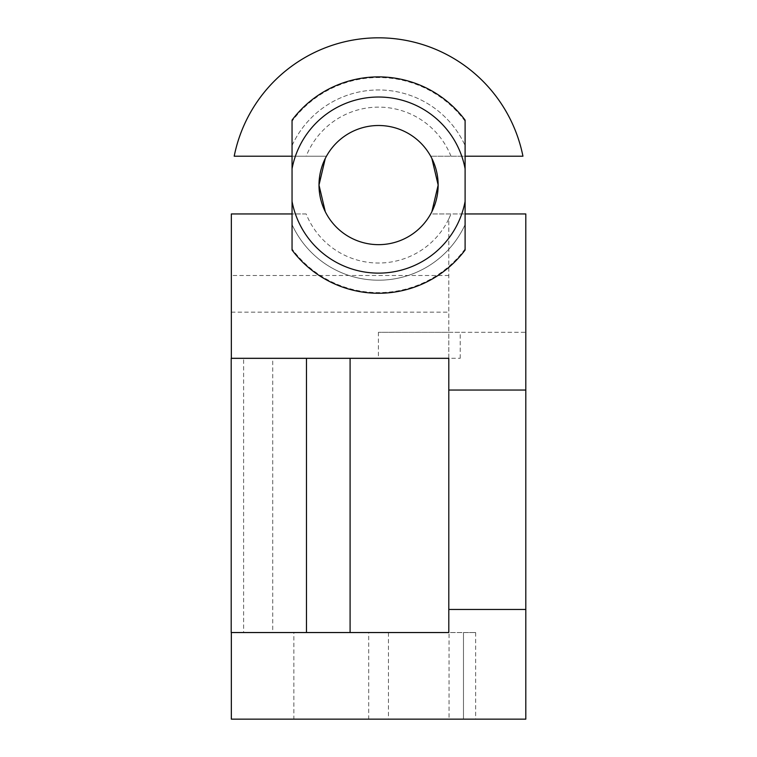 <?xml version="1.0" encoding="UTF-8"?>
<svg xmlns="http://www.w3.org/2000/svg" width="757" height="757" viewBox="0 0 757 757"><rect width="100%" height="100%" fill="white"/><g stroke="black" fill="none" stroke-linecap="round" stroke-linejoin="round"><path stroke-width="0.57" stroke-dasharray="3.79 2.84" d="M368.697 632.54L388.445 632.54L388.445 719.15L368.697 719.15L368.697 632.54L293.858 632.54L293.858 719.15L231.339 719.15L231.339 632.54L448.806 632.54L448.806 358.288L231.339 358.288L448.806 358.345L448.806 332.314L378.415 332.314L525.803 332.314L525.803 719.15L463.473 719.15L463.473 632.54L449.043 632.54L449.043 719.15L463.473 719.15L463.473 632.54L475.642 632.54L272.719 632.54L272.719 358.288L460.209 358.288L448.806 358.288L448.806 332.314L460.209 332.314L460.209 358.288M448.806 275.482L231.339 275.482L231.339 213.947L306.169 213.947A77.943 77.943 0 0 0 448.806 218.877L448.806 332.314L448.806 218.877L450.973 213.947L525.803 213.947L525.803 332.314L460.209 332.314M231.197 358.288L272.719 358.288M448.806 358.345L378.415 358.345L378.415 332.314M231.339 275.482L231.339 358.345L378.415 358.345M231.339 312.149L448.806 312.149M448.806 218.877A77.943 77.943 0 0 0 450.973 213.947L430.686 213.947L431.868 211.714M325.283 211.714L326.456 213.947A59.576 59.576 0 0 0 430.686 213.947L465.101 213.947L465.101 224.602A95.127 95.127 0 0 1 292.051 224.602L292.051 168.764M388.445 632.54L449.043 632.54M388.445 719.15L449.043 719.15M272.719 632.54L243.612 632.54L243.612 358.288M243.612 632.54L231.197 632.54M431.868 158.44L430.686 156.207A59.576 59.576 0 0 0 326.456 156.207L325.283 158.44M465.101 120.136L465.101 156.207L430.686 156.207L522.945 156.207A147.227 147.227 0 0 0 234.197 156.207L326.456 156.207L292.051 156.207L292.051 120.136M306.169 213.947L292.051 213.947M231.339 632.54L293.858 632.54M293.858 719.15L368.697 719.15M465.101 168.764L465.101 201.39M292.051 250.018L292.051 224.602A95.127 95.127 0 0 0 465.101 224.602L465.101 250.018M465.101 248.93A107.532 107.532 0 0 1 292.051 248.93M465.101 121.224A107.532 107.532 0 0 0 292.051 121.224M292.051 145.562A95.127 95.127 0 0 1 465.101 145.562A95.127 95.127 0 0 0 292.051 145.562M450.973 156.207A77.943 77.943 0 0 0 306.169 156.207M475.642 632.54L475.642 719.15"/><path stroke-width="1.14" d="M448.806 609.451L448.806 632.54L231.197 632.54L231.197 358.288L448.806 358.288L448.806 609.451L525.803 609.451L525.803 213.947L465.101 213.947L465.101 120.136A108.185 108.185 0 0 0 292.051 120.136L292.051 168.764L292.051 156.207L234.197 156.207A147.227 147.227 0 0 1 522.945 156.207L465.101 156.207L465.101 168.764A88.049 88.049 0 0 0 292.051 168.764L292.051 250.018A108.185 108.185 0 0 0 465.101 250.018L465.101 201.39A88.049 88.049 0 0 1 292.051 201.39M448.806 390.044L525.803 390.044M448.806 358.345L231.339 358.345L231.339 213.947L292.051 213.947M431.868 211.714L438.152 185.077L431.868 158.44M325.283 158.44L318.99 185.077L325.283 211.714M438.152 185.077A59.576 59.576 0 0 1 348.788 236.676A59.576 59.576 0 0 1 348.788 133.487A59.576 59.576 0 0 1 438.152 185.077M525.803 609.451L525.803 719.15L231.339 719.15L231.339 632.54M350.094 632.54L350.094 358.345M306.481 358.345L306.481 632.54"/></g></svg>
